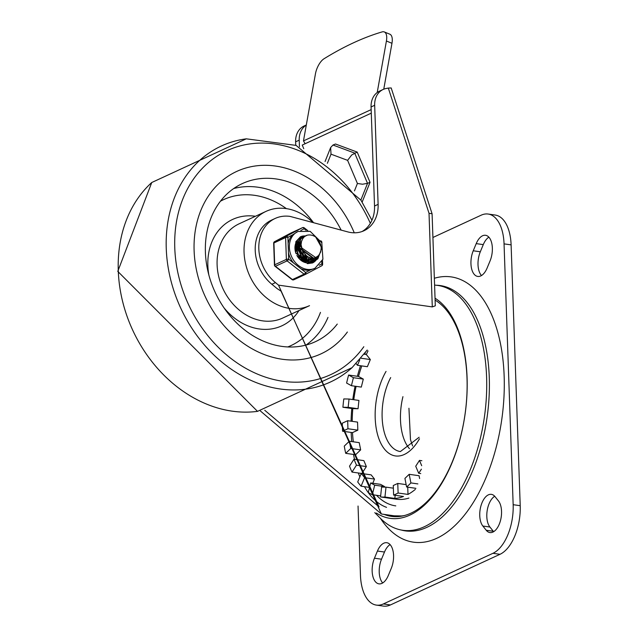 <?xml version="1.0" encoding="UTF-8"?>
<svg xmlns="http://www.w3.org/2000/svg" width="638" height="638" viewBox="0 0 638 638"><rect width="100%" height="100%" fill="white"/><g stroke="black" fill="none" stroke-linecap="round" stroke-linejoin="round"><path stroke-width="0.96" d="M488.875 237.176A17.162 8.996 -81.9 0 0 483.285 244.617L480.31 251.779A17.162 8.996 -81.9 0 0 481.483 275.544M490.056 260.942A17.162 8.996 -81.9 0 0 485.55 235.286A17.162 8.996 -81.9 0 0 476.219 243.62L473.244 250.782A17.162 8.996 -81.9 0 0 477.758 276.437A17.162 8.996 -81.9 0 0 487.081 268.104L490.056 260.942M391.269 568.362A17.162 8.996 -81.9 0 0 386.756 542.707A17.162 8.996 -81.9 0 0 377.433 551.041L374.45 558.202A17.162 8.996 -81.9 0 0 378.964 583.858A17.162 8.996 -81.9 0 0 388.287 575.524L391.269 568.362M390.089 544.597A17.162 8.996 -81.9 0 0 384.491 552.037L381.516 559.199A17.162 8.996 -81.9 0 0 382.696 582.965M495.064 496.675A17.162 8.996 -81.9 0 0 491.364 494.354A17.162 8.996 -81.9 0 0 480.837 506.261A17.162 8.996 -81.9 0 0 482.854 526.031L486.236 530.258A17.162 8.996 -81.9 0 0 489.928 532.57A17.162 8.996 -81.9 0 0 500.455 520.672A17.162 8.996 -81.9 0 0 498.438 500.902L495.064 496.675M494.697 496.252A17.162 8.996 -81.9 0 0 487.177 510.655A17.162 8.996 -81.9 0 0 489.92 527.028L493.294 531.255A17.162 8.996 -81.9 0 0 493.652 531.685M376.388 605.103L383.446 606.1A40.194 21.062 -81.9 0 0 390.432 604.944L500.009 554.302A40.194 21.062 -81.9 0 0 520.217 505.695L511.11 244.872A40.194 21.062 -81.9 0 0 495.192 215.038L488.126 214.041A40.194 21.062 98.1 0 1 504.052 243.876L513.159 504.698A40.194 21.062 98.1 0 1 492.951 553.305L383.366 603.947A40.194 21.062 98.1 0 1 376.388 605.103A40.194 21.062 98.1 0 1 360.462 575.269L358.046 506.03M432.923 237.48L481.148 215.197A40.194 21.062 98.1 0 1 488.126 214.041M380.463 518.367A133.972 70.196 -81.9 0 0 498.118 439.391A133.972 70.196 -81.9 0 0 434.342 278.272M395.863 494.131A93.778 49.142 98.1 0 1 393.614 495.08L393.279 485.51L397.769 483.437L398.104 493.007A93.778 49.142 98.1 0 1 395.863 494.131M395.169 495.303L394.834 498.422A93.778 49.142 -81.9 0 0 403.495 496.484L393.614 495.08M394.834 498.422L384.953 497.026A93.778 49.142 98.1 0 1 380.543 496.946L381.596 487.065L386.006 487.145L384.953 497.026M388.486 498.071A93.778 49.142 -81.9 0 0 389.451 498.23A93.778 49.142 -81.9 0 0 390.424 498.35L380.543 496.946M380.655 495.885L372.329 494.705A93.778 49.142 98.1 0 1 368.293 492.472L370.678 482.95L374.705 485.183L372.329 494.705M369.561 487.4L361.092 486.196A93.778 49.142 98.1 0 1 357.719 481.969L361.26 473.46L364.633 477.687L361.092 486.196M361.898 473.484L352.009 472.088A93.778 49.142 98.1 0 1 349.52 466.155L353.978 459.232L363.867 460.628L366.356 466.561L361.898 473.484A93.778 49.142 -81.9 0 0 361.929 473.555M355.589 454.735L345.708 453.339A93.778 49.142 98.1 0 1 344.273 446.098L349.345 441.241L359.226 442.636L360.661 449.878L355.589 454.735A93.778 49.142 -81.9 0 0 356.833 459.639M352.487 432.62L342.606 431.224A93.778 49.142 98.1 0 1 342.319 423.169L347.662 420.705L357.543 422.101L357.83 430.156L352.487 432.62A93.778 49.142 -81.9 0 0 353.332 441.799M352.798 408.647L342.917 407.251A93.778 49.142 98.1 0 1 343.802 398.933L349.05 399.029L358.939 400.433L358.046 408.743L352.798 408.647A93.778 49.142 -81.9 0 0 352.208 421.351M356.092 386.365A93.778 49.142 -81.9 0 0 353.779 399.699M346.617 383.055A93.778 49.142 98.1 0 1 348.619 375.048L353.412 377.696L351.41 385.703L346.617 383.055M361.794 365.917A93.778 49.142 -81.9 0 0 358.508 376.444L348.619 375.048M368.022 350.892A93.778 49.142 -81.9 0 0 366.332 354.521L364.25 354.234M421.391 469.169A93.778 49.142 98.1 0 1 418.688 473.276L415.729 466.226L419.477 460.397L421.702 465.708M420.745 473.571L418.688 473.276M417.874 483.907L410.888 482.918A93.778 49.142 98.1 0 1 406.621 487.009L404.923 478.404L409.181 474.313L410.888 482.918M415.912 488.325L406.621 487.009M407.738 487.169L407.993 494.41A93.778 49.142 -81.9 0 0 415.338 489.394M407.993 494.41L398.104 493.007M419.629 478.532L419.07 475.717L409.181 474.313M366.332 354.521L370.343 359.545L367.368 366.706L357.479 365.303L356.187 363.684M358.508 376.444L363.301 379.092L361.299 387.099L351.41 385.703M361.26 473.46L371.141 474.863L374.514 479.082L372.783 483.253M370.678 482.95L380.559 484.354L384.594 486.579L384.459 487.113M384.594 486.579L374.705 485.183M393.375 488.182L386.006 487.145M406.151 484.625L397.769 483.437M370.343 359.545L361.092 358.237M359.776 359.792L357.479 365.303M363.301 379.092L353.412 377.696M349.05 399.029L348.157 407.339L342.917 407.251M358.046 408.743L348.157 407.339M347.662 420.705L347.941 428.752L342.606 431.224M357.83 430.156L347.941 428.752M349.345 441.241L350.772 448.474L345.708 453.339M360.661 449.878L350.772 448.474M353.978 459.232L356.467 465.166L352.009 472.088M366.356 466.561L356.467 465.166M421.885 460.74L419.477 460.397M374.514 479.082L364.633 477.687M295.027 249.554A13.733 11.077 -114.8 0 1 296.263 251.061M302.922 260.567A13.733 11.077 65.2 0 0 302.97 260.057M303.002 258.438L303.098 257.337M302.444 254.825A13.733 11.077 65.2 0 0 299.7 249.195M299.134 248.469A13.733 11.077 65.2 0 0 298.656 247.935M298.265 247.52A13.733 11.077 65.2 0 0 297.699 246.97M295.601 245.367A13.733 11.077 65.2 0 0 295.593 245.367L296.048 245.534M432.085 213.762L391.19 87.948L388.319 88.076L429.023 213.307L432.085 213.762L435.307 305.801L432.293 306.902L278.519 285.138L381.38 513.997L260.384 410.968M278.519 285.138A557.445 449.726 -114.8 0 0 275.457 282.61A38.519 31.071 65.2 0 1 258.797 247.56A38.519 31.071 65.2 0 1 275.145 218.459A38.519 31.071 65.2 0 1 289.987 216.386L347.838 231.913A33.495 27.019 65.2 0 0 363.923 230.765A33.495 27.019 65.2 0 0 378.119 204.359L374.666 105.286A20.097 16.213 -114.8 0 1 383.175 89.448A20.097 16.213 -114.8 0 1 386.301 88.451L388.319 88.076M383.175 89.448L379.586 91.106A20.097 16.213 65.2 0 0 371.069 106.953L374.53 206.018A33.495 27.019 -114.8 0 1 362.089 231.514M299.445 146.764L299.214 140.161A20.097 16.213 -114.8 0 1 306.296 125.088M306.312 124.968L304.135 125.973A20.097 16.213 65.2 0 0 295.617 141.819L295.737 145.257M264.738 410.266L379.068 506.907L281.071 291.159L277.02 288.536A557.445 449.726 65.2 0 0 271.868 284.269A38.519 31.071 -114.8 0 1 255.2 249.219A38.519 31.071 -114.8 0 1 271.549 220.118L275.145 218.459M389.451 498.23L396.517 499.227A93.778 49.142 -81.9 0 0 408.886 498.071M376.46 513.072A113.636 59.541 -81.9 0 0 459.695 440.332A113.636 59.541 -81.9 0 0 435.044 298.209M384.148 514.388A111.483 58.417 -81.9 0 0 461.41 433.401A111.483 58.417 -81.9 0 0 435.108 300.107M374.801 512.657L380.431 518.335A123.684 64.813 -81.9 0 0 480.653 437.054A123.684 64.813 -81.9 0 0 434.582 285.114M391.963 43.288A13.398 5.981 -67.8 0 0 389.842 34.205L384.291 31.94A13.398 5.981 112.2 0 1 386.413 41.015L391.963 43.288L383.757 89.192M371.164 109.616L303.465 140.902L315.451 73.817A13.398 5.981 112.2 0 1 324.064 58.736A524.667 234.377 112.2 0 1 382.13 31.9A13.398 5.981 112.2 0 1 384.291 31.94M303.465 140.902L305.116 143.741M377.21 92.526L386.413 41.015M347.598 160.345L357.416 183.473L362.496 184.222L367.536 183.345L354.688 153.096L332.996 145.025L330.644 147.537L331.01 154.173L347.598 160.345L351.705 154.97L357.2 152.083L335.508 144.013L332.996 145.025M362.161 202.079L370.04 182.332L367.536 183.345L360.869 200.053M370.04 182.332L357.2 152.083M371.284 113.157L302.229 145.073L303.768 148.71M194.112 250.646A100.477 81.066 65.2 0 0 321.002 353.859A100.477 81.066 65.2 0 0 347.375 332.015A100.477 81.066 65.2 0 1 321.002 353.859A100.477 81.066 65.2 0 1 194.112 250.646A100.477 81.066 65.2 0 1 236.69 171.439A100.477 81.066 65.2 0 0 194.112 250.646M354.265 232.806A100.477 81.066 65.2 0 0 236.69 171.439A100.477 81.066 65.2 0 1 354.265 232.806M341.147 230.119A87.079 70.252 65.2 0 0 242.312 183.6A87.079 70.252 65.2 0 0 205.404 252.249A87.079 70.252 65.2 0 0 315.379 341.697A87.079 70.252 65.2 0 0 337.263 324.064M244.051 252.297A51.917 41.885 65.2 0 0 309.51 305.666L282.658 318.075A51.917 41.885 65.2 0 1 217.103 264.746A51.917 41.885 65.2 0 1 239.098 223.818L266.046 211.369A51.917 41.885 65.2 0 0 244.051 252.297M312.987 222.558A51.917 41.885 65.2 0 0 266.046 211.369M294.971 248.908L296.391 250.63M298.999 256.277L299.381 258.47M295.298 246.26L295.968 246.754M296.295 247.018L296.782 247.448M297.228 247.887L298.584 249.466M299.206 250.391L300.873 254.004M301.192 255.128L301.599 257.369M301.654 258.023L301.686 258.677M301.686 259.108L301.654 260.009M296.495 244.545L297.236 245M297.539 245.215L298.209 245.726M302.587 251.476L303.84 256.34M303.887 256.947L303.911 257.632M303.911 258.071L303.871 258.956M303.84 259.363L303.736 260.176M303.552 261.101L303.409 261.668M298.767 243.501L299.469 243.923M299.812 244.163L301.056 245.167M306.16 255.942L306.128 257.951M306.088 258.334L305.969 259.164M305.785 260.057L305.626 260.647M305.379 261.421L305.116 262.074M305.068 262.194L305.506 262.082M305.243 260.966L305.506 259.985M305.69 258.988L305.793 258.183M305.817 257.784L305.801 255.647M301.08 245.654L299.732 244.498M299.381 244.242L298.72 243.812M297.954 243.389L297.149 243.03M312.149 258.223L311.87 258.948M311.703 259.331L310.873 260.822M310.754 260.99L310.004 261.931M309.877 262.066L309.031 262.856M298.967 238.819L300.378 238.261M313.904 258.342L312.245 260.862M312.118 261.006L311.32 261.779M311.192 261.891L310.299 262.553M314.558 260.567L308.234 261.843L298.401 254.714L296.327 247.871L297.013 242.671L301.511 237.671L302.484 237.288M316.201 257.25L313.521 260.743M313.378 260.854L312.532 261.476M312.397 261.564L307.947 262.96M309.334 262.88L311.432 262.098M301.391 237.735L296.726 242.703L295.992 247.983M301.391 247.696L315.666 257.529L318.585 255.575L320.691 251.962L321.225 247.831L320.619 244.458L318.426 240L315.722 237.057L321.831 248.007L317.852 258.853L315.93 260.025L307.109 259.778L299.118 250.104L298.56 246.842L300.865 238.827L304.972 236.196M318.825 255.312L317.82 257.385L314.725 260.471M295.992 248.023L298.002 254.737L307.779 261.979L313.505 261.117M303.529 236.738L300.61 238.891L298.225 246.994L298.751 250.12L306.663 259.873L315.826 260.073M307.061 235.239L304.47 236.602L302.811 238.548L301.527 241.395L301.048 244.657L302.579 250.941L306.192 255.399A10.79 8.709 65.2 0 0 315.706 257.497A10.79 8.709 65.2 0 0 316.767 256.899M299.062 247.807L313.41 258.542L314.478 257.943M301.806 240.566L299.493 247.616L313.864 258.358L314.805 257.848M298.823 242.161L296.798 248.844L307.707 260.32L306.95 261.117M308.433 260.312L312.253 258.972M312.445 258.837L313.234 258.175M301.894 240.335L299.062 247.783M298.656 242.719L297.26 248.645L306.998 260.033M307.899 260.113L312.484 258.908M312.684 258.773L313.513 258.143M300.035 259.53L305.435 261.333L304.693 262.13M306.136 261.325L308.856 260.679M309.183 260.527L310.012 260.041M310.267 259.857L311.009 259.227M311.208 259.028L311.894 258.215M297.061 255.75L304.757 261.046M305.666 261.141L308.816 260.671M309.167 260.527L310.164 259.993M310.451 259.81L311.224 259.203M311.432 259.012L312.165 258.223M304.478 262.306L306.559 261.716L304.119 262.17M306.886 261.556L307.747 261.07M307.923 260.95L308.433 260.559M308.959 260.089L309.661 259.283M309.845 259.036L310.451 258.031M296.55 243.19L295.091 245.766M307.117 261.468L308.05 260.982M309.207 260.065L309.909 259.291M310.092 259.052L310.73 258.087M296.343 243.899L294.963 248.764M305.674 261.971L306.16 261.596M306.655 261.141L307.404 260.304M307.628 260.009L308.202 259.084M308.353 258.797L308.864 257.553M301.311 242.265L300.634 242.105M300.346 242.057L299.238 241.985M298.879 242.001L297.906 242.137M297.619 242.209L297.133 242.36M304.94 262.465L305.793 262.003M307.867 260.105L308.497 259.148M308.648 258.869L309.167 257.672M301.375 241.977L300.769 241.874M300.49 241.842L299.389 241.818M298.927 241.85L298.082 242.001M297.81 242.073L297.156 242.296M304.446 262.146L305.155 261.325M305.379 261.022L305.945 260.097M306.304 259.363L306.607 258.573M306.711 258.238L307.069 256.604M301.064 244.155L299.972 243.636M299.621 243.509L298.815 243.261M298.113 243.118L296.997 243.03M296.606 243.038L295.801 243.126M305.618 261.125L306.264 260.16M306.607 259.522L306.95 258.709M307.061 258.382L307.428 256.835M301.096 243.732L300.091 243.285M299.756 243.174L298.887 242.95M298.289 242.855L297.172 242.831M296.662 242.879L295.833 243.038M303.321 261.811L303.704 261.133M304.063 260.368L304.35 259.586M304.454 259.251L304.613 258.629M304.693 258.278L304.804 257.608M304.852 257.162L304.844 254.714M301.264 247.089L299.541 245.614M299.142 245.359L298.568 245.032M298.265 244.888L297.707 244.649M297.404 244.537L296.542 244.29M303.536 261.915L303.999 261.189M304.35 260.527L304.693 259.722M304.804 259.403L304.964 258.876M305.052 258.549L305.203 257.856M305.267 257.441L305.331 255.216M301.144 246.324L299.605 245.191M299.214 244.968L298.6 244.657M298.305 244.529L297.818 244.338M297.523 244.242L296.606 244.003M301.981 261.054L302.117 260.655M302.229 260.288L302.388 259.65M302.452 259.299L302.556 258.653M302.603 258.167L302.643 256.875M302.619 256.34L302.571 255.742M302.452 254.881L299.629 248.82M298.257 247.424L297.284 246.675M296.008 245.925L295.482 245.686M302.252 261.221L302.428 260.775M302.548 260.424L302.707 259.881M302.795 259.554L302.93 258.884M303.106 256.867L303.098 256.261M303.042 255.551L299.525 247.983M299.047 247.504L298.576 247.081M298.217 246.794L297.348 246.196M300.753 259.491L300.833 258.358M300.841 257.888L300.825 257.313M300.769 256.572L299.732 252.688M299.525 252.241L297.3 249.059M295.984 247.871L295.083 247.241M315.722 237.057A13.175 10.631 65.2 0 0 305.849 235.661M321.496 242.113A1.675 0.455 -2 0 1 321.879 242.392L321.903 242.966M300.801 230.525L304.135 228.763A1.675 0.534 -52 0 0 304.262 227.862L307.763 230.589M290.745 233.109A1.675 0.989 62.1 0 1 290.776 233.093L290.776 233.093A1.675 0.989 62.1 0 1 290.8 233.077L302.476 227.686A1.675 0.989 62.1 0 1 304.135 228.763L306.081 230.286M297.962 231.49A20.264 16.349 65.2 0 0 290.027 252.169A20.264 16.349 65.2 0 0 307.149 269.364A20.264 16.349 65.2 0 0 314.965 268.271L322.924 259.243L321.807 242.767L310.172 231.347L297.962 231.49L292.571 234.872A20.264 16.349 65.2 0 0 288.137 243.604L287.921 237.336A1.675 0.989 -117.9 0 0 286.263 236.259L274.587 241.65A1.675 0.989 -117.9 0 0 274.563 241.666L274.563 241.666A1.675 0.989 -117.9 0 0 274.476 241.722M275.074 266.309A1.675 0.534 -52 0 0 275.449 266.285L287.124 260.886A1.675 0.534 -52 0 0 288.679 259.18A1.675 0.455 178 0 0 286.374 259.395L274.691 264.794A1.675 0.455 178 0 0 274.436 265.049A1.675 1.675 0 0 0 275.074 266.309L292.052 279.58A1.675 1.675 0 0 0 293.783 279.787A1.675 1.348 65.2 0 0 293.839 279.755L305.411 274.412M288.137 243.604L288.464 252.911A20.264 16.349 65.2 0 0 293.552 262.992L300.785 268.638A20.264 16.349 65.2 0 0 305.578 270.089A20.264 16.349 65.2 0 0 310.307 269.994L314.965 268.271M310.307 269.994L305.658 272.45A1.675 0.534 128 0 1 304.103 274.165L292.427 279.556A1.675 0.534 128 0 1 292.052 279.58M321.799 261.771L321.871 263.877A1.675 0.989 62.1 0 1 321.751 265.775L321.751 265.775A1.675 0.989 62.1 0 1 321.727 265.791L305.57 274.332M299.82 238.445A13.398 10.806 65.2 0 0 299.326 238.564A13.398 10.806 -114.8 0 1 299.82 238.445M310.459 262.657A13.398 10.806 65.2 0 0 311.488 261.827A13.398 10.806 -114.8 0 1 310.459 262.657M311.591 261.732A13.398 10.806 65.2 0 0 312.277 260.998A13.398 10.806 -114.8 0 1 311.591 261.732M312.397 260.854A13.398 10.806 65.2 0 0 313.776 258.589A13.398 10.806 -114.8 0 1 312.397 260.854M316.025 259.985A14.403 11.62 -114.8 0 1 312.397 263M300.315 236.857A14.403 11.62 -114.8 0 1 305.155 236.068M302.699 237.161A13.398 10.806 65.2 0 0 300.618 237.822A13.398 10.806 65.2 0 0 296.056 253.637M296.869 255.399A13.398 10.806 65.2 0 0 311.862 262.146A13.398 10.806 65.2 0 0 314.032 260.719M314.143 260.623A13.398 10.806 65.2 0 0 316.623 256.986M401.549 530.114A123.892 64.916 -81.9 0 0 487.081 417.332A123.892 64.916 -81.9 0 0 436.217 285.242M483.285 244.617L476.219 243.62M480.31 251.779L473.244 250.782M384.491 552.037L377.433 551.041M381.516 559.199L374.45 558.202M489.92 527.028L482.854 526.031M493.294 531.255L486.236 530.258M520.217 505.695L513.159 504.698M492.951 553.305L500.009 554.302M504.052 243.876L511.11 244.872M390.432 604.944L383.366 603.947M402.945 396.653A46.056 24.132 -81.9 0 0 409.468 448.721M419.134 437.253L400.377 451.568A46.056 24.132 98.1 0 1 382.704 424.342A46.056 24.132 98.1 0 1 390.687 377.576M386.046 371.412A51.08 26.764 -81.9 0 0 380.822 443.282A51.08 26.764 -81.9 0 0 419.469 438.777M395.783 505.886A100.477 52.651 98.1 0 1 376.548 495.303M365.351 352.734A103.827 54.405 -81.9 0 0 364.697 354.289M360.494 365.733A103.827 54.405 -81.9 0 0 357.392 376.284M355.071 386.221A103.827 54.405 -81.9 0 0 352.798 399.563M351.793 408.503A103.827 54.405 -81.9 0 0 351.083 421.192M351.171 432.436A103.827 54.405 -81.9 0 0 351.777 441.584M353.524 454.447A103.827 54.405 -81.9 0 0 354.497 459.304M358.349 472.989A103.827 54.405 -81.9 0 0 359.824 476.897M364.497 486.682A103.827 54.405 -81.9 0 0 386.54 507.346M404.803 515.472A110.526 57.914 98.1 0 1 394.164 515.807L381.38 513.997M371.069 106.953L374.666 105.286M295.617 141.819L299.214 140.161M378.119 204.359L374.53 206.018M429.023 213.307L432.293 306.902M275.457 282.61L271.868 284.269M357.416 183.473L354.465 190.89M327.374 163.296L331.01 154.173M306.033 345.054A87.079 70.252 65.2 0 0 327.996 317.405M313.545 222.71A87.079 70.252 65.2 0 0 233.691 188.537M287.786 346.936A80.38 64.853 65.2 0 0 320.467 312.389M286.382 208.626A80.38 64.853 65.2 0 0 220.437 201.217M255.439 216.274A58.616 47.284 65.2 0 0 207.86 265.607A58.616 47.284 65.2 0 0 208.857 275.01M224.082 307.939A58.616 47.284 65.2 0 0 298.991 310.523M370.335 223.34A123.405 99.56 65.2 0 0 251.157 143.757A123.405 99.56 65.2 0 0 174.772 247.911A123.405 99.56 65.2 0 0 249.227 370.207A123.405 99.56 65.2 0 0 363.827 346.713M118.277 270.664A130 104.879 65.2 0 0 257.513 411.366L117.783 271.389L151.748 182.516A130 104.879 65.2 0 0 118.277 270.664M246.316 138.829A130 104.879 65.2 0 0 166.255 248.493A130 104.879 65.2 0 0 234.999 371.699A130 104.879 65.2 0 0 352.04 367.679L367.201 350.055M322.509 260.304L322.645 264.236A1.675 0.455 178 0 0 321.871 263.877L319.191 265.296M320.762 240.757L321.241 241.132A1.675 0.534 128 0 1 321.265 241.658M322.645 264.236A1.675 1.675 0 0 1 321.751 265.775L305.538 274.348A1.675 0.989 -117.9 0 1 305.514 274.364A1.675 1.348 -114.8 0 1 305.458 274.388L293.783 279.787A1.675 1.348 65.2 0 1 292.427 279.556L275.449 266.285A1.675 1.348 65.2 0 1 274.691 264.794L273.933 242.95A1.675 1.348 65.2 0 1 274.587 241.65L290.8 233.077A1.675 1.348 65.2 0 1 290.856 233.053A1.675 1.675 0 0 0 290.776 233.093L274.563 241.666A1.675 1.675 0 0 0 273.67 243.206A1.675 0.455 -2 0 1 273.933 242.95L285.609 237.551A1.675 0.455 -2 0 1 287.921 237.336L292.571 234.872M317.309 258.119A14.403 11.62 -114.8 0 1 312.508 262.952L307.46 263.646L295.737 252.792L295.817 241.746L300.426 236.81A14.403 11.62 -114.8 0 1 305.307 235.956M318.107 256.021A14.403 11.62 -114.8 0 1 317.756 257.098M304.262 227.862A1.675 1.675 0 0 0 302.532 227.654A1.675 1.348 -114.8 0 0 302.476 227.686L286.263 236.259A1.675 1.348 -114.8 0 0 285.609 237.551L286.374 259.395A1.675 1.348 -114.8 0 0 287.124 260.886L304.103 274.165A1.675 1.348 -114.8 0 0 305.458 274.388A1.675 1.675 0 0 0 305.538 274.348A1.675 0.989 -117.9 0 0 305.658 272.45L300.785 268.638M293.552 262.992L288.679 259.18L288.464 252.911M290.904 233.029A1.675 1.348 65.2 0 0 290.856 233.053L302.532 227.654M408.942 408.248L410.481 439.686L412.619 445.994M402.73 515.975L394.164 515.807M325.061 161.542L330.644 147.537M257.513 411.366L352.048 367.679M151.748 182.516L246.284 138.829L296.112 145.4L360.925 200.141L371.946 220.238M313.418 258.557L313.856 258.358M311.169 259.594L311.615 259.395M273.67 243.206L274.436 265.049M321.879 242.392A1.675 1.675 0 0 0 321.241 241.132M303.241 260.679L303.289 260.256M303.361 258.669L303.313 257.537"/></g></svg>
